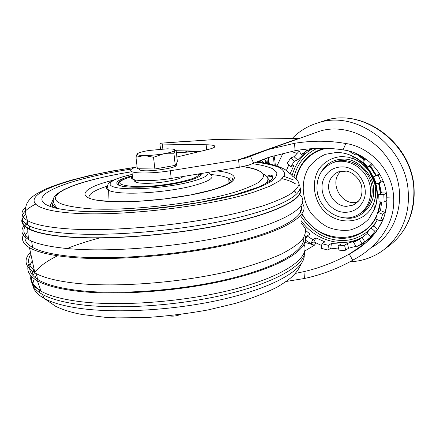 <?xml version="1.0" encoding="UTF-8"?>
<svg xmlns="http://www.w3.org/2000/svg" width="436" height="436" viewBox="0 0 436 436"><rect width="100%" height="100%" fill="white"/><g stroke="black" fill="none" stroke-linecap="round" stroke-linejoin="round"><path stroke-width="0.65" d="M295.254 273.448L303.952 271.639C314.416 269.121 320.084 267.164 328.248 264.069C336.052 260.957 343.045 257.622 349.236 254.057L349.972 253.638C369.706 243.103 388.111 223.646 386.77 197.797C385.724 171.61 364.523 152.355 343.028 149.891C336.358 148.796 328.886 148.267 320.607 148.316C311.963 148.54 305.968 148.889 295.068 150.682L269.012 157.222L253.665 163.157L250.455 156.273L268.336 149.488L294.529 143.291C312.247 140.479 329.354 140.555 345.857 143.537C368.126 146.398 392.934 168.781 393.632 198.02C395.398 226.104 374.797 248.373 354.74 259.071L352.708 260.243C337.464 268.772 321.381 274.854 304.453 278.495L286.169 281.465M314.258 133.144L320.079 131.073C347.034 122.854 381.14 139.754 394.068 169.882C407.262 199.906 395.806 235.151 370.796 247.861M137.1 166.737C130.925 168.705 129.192 170.356 131.89 171.691C136.146 173.724 154.726 173.315 170.362 170.732L238.601 159.761L298.458 138.495L216.31 139.395M304.748 251.049L314.443 245.185L315.915 242.966M359.564 245.261L365.717 242.808M349.95 261.78C359.248 261.409 368 259.028 376.219 254.64C396.253 244.04 409.551 220.382 408.325 194.56C407.829 147.946 357.683 109.752 318.874 122.598C308.448 125.568 299.554 130.855 292.18 138.457M189.011 141.237L160.497 143.253L159.93 144.033L206.146 144.768C210.223 144.817 212.931 145.139 214.278 145.728C216.125 146.736 214.027 148 207.988 149.526L176.863 157.025M357.972 240.171L357.062 240.459M386.34 193.137L383.794 194.62L384.154 202.032L386.83 200.413M386.765 202.925L385.32 212.55L382.623 214.267L380.497 221.014L383.206 219.254L377.707 229.532L374.976 231.353L370.725 236.585L373.472 234.732L364.845 241.887L356.299 246.89L353.634 242.427L362.174 237.435L364.845 241.887M355.934 246.275L348.538 248.269L345.688 250.171L339.164 250.891L338.042 246.018L344.565 245.272L347.427 243.402L348.538 248.269M338.728 249.016L330.87 248.171L327.932 250.051L321.43 248.384L321.904 243.686L328.417 245.332L331.355 243.484L330.87 248.171M321.714 245.582L313.893 241.866L310.873 243.68L305.543 240.214M286.414 170.438L288.855 164.792M290.213 173.539L294.011 165.222L290.817 166.519L287.155 163.304L290.828 157.925L294.033 156.688L299.21 151.145M294.033 156.688L297.701 159.887L304.383 153.298L301.222 154.524L298.704 150.098M370.709 162.911L371.69 163.843M379.8 174.198L378.208 175.032L381.037 182.101L383.113 180.967M348.887 151.129L354.604 154.551L355.247 153.232M356.457 153.734L354.604 154.551M361.248 156.083L365.074 159.538M365.755 158.917L362.888 161.543L367.788 167.293L371.499 163.936M372.268 164.416L370.605 165.914L367.788 167.293M370.605 165.914L376.284 175.31L379.707 174.051M378.208 175.032L373.499 176.76L376.284 175.31M373.499 176.76L376.323 183.801L381.037 182.101M379.227 182.755L381.418 192.892L386.323 193.034M383.794 194.62L378.677 194.467L381.418 192.892M378.677 194.467L379.048 201.852L384.154 202.032M381.713 201.944L380.492 210.593L385.32 212.55M382.623 214.267L377.761 212.288L380.492 210.593M377.761 212.288L375.668 219.025L380.497 221.014M377.353 219.722L373.728 226.077L377.707 229.532M374.976 231.353L370.982 227.87L373.728 226.077M370.982 227.87L366.758 233.113L370.725 236.585M367.232 233.527L362.174 237.435M347.427 243.402L356.457 240.558L353.634 242.427M331.355 243.484L340.936 244.149L338.042 246.018M310.873 243.68L312.835 239.675L315.855 237.882L324.875 241.86L321.904 243.686M312.835 239.675L307.058 235.898L305.641 238.819M305.696 230.47L310.105 234.143L307.058 235.898M290.817 166.519L294.518 161.151L290.828 157.925M297.701 159.887L294.518 161.151M301.222 154.524L306.617 150.938L305.587 149.216M309.238 148.867L309.756 149.733L306.617 150.938M309.756 149.733L311.795 148.671M316.977 148.404C304.955 154.3 297.292 163.843 293.978 177.032M300.78 216.114C311.157 231.135 324.019 239.222 339.361 240.367C350.07 241.266 360.109 237.794 369.472 229.941M372.409 226.938L376.557 221.335M294.796 192.009L294.758 191.448M295.782 178.259C299.854 162.693 309.293 152.714 324.112 148.322M376.573 216.523C369.554 231.581 352.893 239.571 339.224 238.209C324.171 237.07 311.702 229.053 301.816 214.163M300.627 212.049L300.246 211.313M380.721 201.912L378.53 211.814M357.046 153.99L364.703 159.881M370.306 166.061L376.039 175.435M378.895 182.875L380.83 193.23M341.977 217.488L346.675 218.136C360.523 220.055 375.445 204.795 373.548 189.66C373.957 174.623 357.117 157.93 343.154 159.151C332.575 159.314 324.727 164.574 319.61 174.94M357.694 202.032C341.377 206.991 327.916 181.485 341.312 171.114M316.977 189.017C316.7 176.149 322.144 167.337 333.306 162.574C345.95 157.985 362.158 165.729 368.142 179.719C374.279 193.644 368.627 210.201 356.359 215.657C339.808 223.875 317.642 208.424 316.977 189.017M332.466 162.89L334.995 161.832C347.339 157.363 363.128 164.601 369.352 178.062C375.718 191.469 370.982 207.847 359.395 213.989M199.743 151.51L199.715 151.21L176.422 152.927M183.578 141.602L215.689 139.509L299.336 138.457M362.065 243.773L359.378 239.288M345.688 250.171L344.565 245.272M327.932 250.051L328.417 245.332M315.855 237.882L313.893 241.866M263.377 162.868L261.382 160.377M261.687 160.263L263.704 162.922M199.715 151.21L200.386 151.156M267.006 163.484L265.829 161.037M265.998 163.298L266.205 161.445M265.497 163.211L265.802 161.015L264.554 159.195M259.038 161.249L261.584 162.606M268.571 163.783L268.674 161.304L269.628 164.001M268.391 157.767L268.674 161.304M266.941 158.306L267.366 163.549M274.168 165.108L273.721 159.516L272.925 156.077M275.296 165.429L274.8 159.145L273.988 155.679M296.921 153.368L291.079 151.412M197.415 151.101L176.395 152.649M250.455 156.273L245.724 158.072L238.601 159.761L239.277 167.277L248.433 165.206M273.247 155.865L248.433 165.2M132.473 176.487C131.078 177.556 131.187 178.466 132.806 179.218C137.062 181.387 155.614 181.071 171.206 178.444L239.277 167.277M164.165 143.003L169.882 142.452M160.497 143.253L164.454 142.899M176.188 150.736L201.165 151.167M314.443 245.185L303.314 241.882M215.924 139.411L188.744 141.335M34.101 270.118C28.182 265.377 27.021 260.254 30.629 254.749M303.712 237.702C305.625 249.992 278.795 266.816 229.2 278.86C179.746 290.91 114.526 295.439 74.567 290C57.198 287.613 44.826 284.038 37.463 279.274C29.479 273.857 27.653 267.911 31.975 261.442M24.372 233.195C20.677 238.497 22.378 243.332 29.474 247.692C36.766 251.981 49.551 255.098 67.825 257.033C111.229 261.611 184.324 255.54 236.072 242.759C288.022 230.001 310.748 213.869 302.371 203.487M301.336 223.074L305.173 228.284C306.039 232.083 304.846 236.149 301.587 240.487C297.08 244.934 290.354 249.452 281.422 254.052C271.241 258.63 259.109 263.017 245.016 267.219C193.644 281.901 116.668 288.67 71.504 282.735C54.642 280.539 42.428 277.247 34.864 272.865C24.961 266.712 23.413 259.9 30.215 252.411M29.027 263.676C25.958 269.933 28.716 275.628 37.305 280.762C44.903 285.117 56.854 288.414 73.15 290.654C114.941 296.404 184.145 291.243 234.753 278.217C285.536 265.202 310.263 247.572 304.966 235.287M304.094 244.427C310.181 257.082 286.414 275.285 236.279 288.648C186.325 302.028 117.377 307.189 75.717 301.042C60.266 298.769 48.739 295.504 41.137 291.243C33.131 286.621 29.724 281.487 30.923 275.846M31.517 273.797L33.932 269.497M68.545 247.959C77.87 244.296 88.181 240.972 99.479 237.985M28.296 237.751C23.795 234.339 22.727 230.633 25.086 226.633M25.31 226.268L27.512 223.505M55.688 208.168L56.762 207.776M228.938 182.303L231.211 182.33M301.102 205.825C305.516 216.316 280.157 231.69 229.587 243.441C179.174 255.196 110.951 260.521 69.755 256.248C52.293 254.422 39.905 251.49 32.586 247.452C24.46 242.721 22.874 237.424 27.822 231.565M22.034 219.123C21.048 222.491 22.923 225.576 27.659 228.377C34.635 232.426 47.606 235.276 66.572 236.912C108.504 240.481 178.515 234.737 229.619 223.243C280.904 211.76 305.652 197.301 300.066 187.851M299.614 194.587C311.228 204.195 291.275 220.033 239.277 233.097C187.502 246.182 111.66 252.875 67.128 248.531C48.521 246.711 35.632 243.697 28.465 239.495C21.691 235.342 20.214 230.737 24.024 225.668M24.307 225.303L27.49 222.033M54.843 207.972L56.413 207.405M228.922 181.965L230.775 181.986M298.987 184.319C305.631 193.48 281.765 207.787 230.524 219.319C179.469 230.862 108.717 236.797 66.49 233.347C48.968 231.908 36.564 229.423 29.283 225.892L27.544 224.981C18.159 218.768 20.77 211.858 35.371 204.255M284.092 176.422L293.728 180.03M299.952 188.804C303.772 198.347 277.797 212.555 226.938 223.668C176.237 234.791 108.084 240.236 66.975 236.759C49.464 235.266 37.065 232.71 29.779 229.102C21.473 224.731 20.094 219.771 25.653 214.212M267.59 175.986L272.903 176.787M282.223 178.706C287.853 180.117 292.245 181.817 295.401 183.812M40.913 290.692L39.027 289.515C33.158 285.455 30.596 281.057 31.343 276.304M31.839 274.255L34.057 269.966M32.269 277.203C30.411 282.751 32.82 287.885 39.502 292.605L42.428 294.393C50.02 298.611 61.405 301.859 76.578 304.132C116.02 310.029 179.986 305.843 229.009 293.722C278.168 281.607 305.576 264.26 304.704 251.25M57.585 255.769C44.63 262.085 36.406 268.68 32.913 275.563M50.631 206.778L50.707 204.479L52.069 202.081M267.666 177.959L269.933 181.016M118.123 185.006C117.518 184.183 117.813 183.278 119.012 182.297M199.53 173.795L200.304 174.607L200.32 175.844M201.372 173.495C201.612 177.109 191.611 180.711 171.375 184.303C152.426 187.371 130.686 188.112 121.644 186.134C112.635 183.474 116.216 180.008 132.381 175.735M52.979 207.487C52.107 205.89 52.287 204.206 53.519 202.44M267.78 180.477L268.167 182.281M183.049 176.498C180.749 179.725 157.636 183.807 144.06 183.294C139.989 183.175 137.193 182.771 135.678 182.085C134.435 181.49 134.299 180.776 135.269 179.943M180.428 314.465C176.651 316.067 172.743 316.52 168.716 315.833M137.362 153.804C138.659 152.682 142.49 151.581 148.867 150.491L167.271 148.818L172.225 149.041C174.384 149.314 175.272 149.771 174.901 150.409L173.975 153.783L163.62 153.804L153.532 157.265L144.474 155.532L135.961 157.211L136.92 154.448M139.1 168.77L139.738 169.953C145.788 173.048 183.709 167.092 175.861 164.35M135.961 157.211L137.34 168.748L154.873 168.983L175.234 165.386L177.376 161.745L176.155 150.436L174.901 150.409C173.953 151.515 170.193 152.644 163.62 153.804C156.797 154.916 150.415 155.494 144.474 155.532C139.831 155.494 137.394 155.074 137.166 154.268M154.873 168.983L153.532 157.265M175.234 165.386L173.975 153.783M385.555 248.346C404.499 235.576 413.944 216.496 413.895 191.093C413.486 145.172 364.006 107.638 325.545 120.358L319.463 122.402M206.648 149.848L206.146 144.768M355.705 249.752L356.332 249.741M372.18 236.628L367.123 240.334M356.561 249.594L355.918 249.61M359.716 247.441L359.041 247.495M359.384 247.267L360.038 247.212M312.628 148.616C302.208 154.671 295.363 163.674 292.093 175.637M301.172 220.725C314.699 239.925 340.925 248.269 360.599 238.121L363.602 236.454M380.301 201.895L377.941 212.179M377.511 213.313C365.526 246.231 318.236 244.416 302.094 213.776M300.862 211.547L300.077 209.983M295.319 192.941L295.216 191.687M296.175 178.58C300.24 162.459 310.176 152.387 325.986 148.354M356.103 153.892L364.409 160.148M369.946 166.236L375.69 175.615M378.524 183.006L380.437 193.453M377.02 193.088C377.282 198.707 376.459 204.015 374.557 209.018L368.752 218.937C363.422 224.371 357.139 228.077 349.906 230.061C342.423 230.927 335.05 229.963 327.779 227.161C320.874 223.39 315.01 218.289 310.176 211.852C301.636 198.195 300.889 180.815 308.525 167.849C312.966 161.832 318.607 157.32 325.447 154.3L336.516 152.436C341.546 152.442 346.489 153.488 351.351 155.587C366.72 163.168 375.276 175.67 377.02 193.088M342.216 156.546C332.641 156.993 324.231 161.636 318.825 169.266C312.383 180.03 312.95 194.532 320.084 205.906C333.126 226.633 365.254 226.071 373.679 203.307C380.214 187.458 370.818 165.822 354.517 159.184L348.429 157.216L342.216 156.546M358.61 201.045L353.187 205.094L346.391 206.353C334.041 206.304 324.564 190.385 330.33 179.496C332.156 175.812 334.952 173.239 338.718 171.779L346.32 171.13C349.089 171.168 356.991 174.874 360.845 183.54C363.411 191.137 361.177 198.031 359.111 200.397L353.187 205.094L355.809 203.612M324.155 178.008C316.885 191.905 328.908 212.152 344.642 212.299C352.729 212.397 358.795 208.877 362.839 201.737C370.878 187.682 357.945 166.29 341.906 166.884C333.78 167.135 327.861 170.841 324.155 178.008M186.341 151.919L186.434 150.916M191.213 151.559L190.973 150.992M186.068 151.941L185.622 150.9M273.721 159.516L274.8 159.145M283.057 153.172L276.953 165.953M214.567 145.886L214.294 145.902M171.206 178.444L170.362 170.732M183.845 141.504L169.599 142.55M162.323 144.305L162.841 148.954M345.857 143.537L343.028 149.891M386.77 197.797L393.632 198.02M295.068 150.682L294.529 143.291M349.236 254.057L352.708 260.243M303.952 271.639L304.453 278.495M304.23 254.907C305.304 268.042 278.223 285.547 229.396 297.733C180.706 309.931 117.033 314.089 77.739 308.067C62.931 305.8 51.742 302.584 44.172 298.42C34.095 292.589 30.82 286.076 34.351 278.882M35.054 277.552L36.804 274.985M256.357 162.252C265.617 163.467 273.061 165.135 278.691 167.239C283.106 169.599 285.062 172.345 284.566 175.479L279.956 180.597L269.9 186.161L254.422 191.922C212.141 205.852 124.129 216.469 74.921 213.297C34.864 210.91 25.435 201.568 41.567 192.069C57.879 182.482 94.901 173.256 134.958 167.462M256.951 162.029C264.183 162.955 274.887 164.007 285.03 169.555L291.308 174.7L292.567 176.258C296.622 178.656 298.758 181.381 298.976 184.439C297.99 187.66 294.752 191.104 289.27 194.767C282.452 198.522 273.372 202.32 262.036 206.152L242.242 211.733C191.257 224.736 112.194 232.317 66.446 228.731C47.301 227.227 34.308 224.518 27.479 220.594C20.775 216.518 20.241 211.945 25.866 206.882M252.548 163.669C260.881 164.895 267.475 166.525 272.326 168.563L276.626 172.149C277.443 174.885 275.77 177.904 271.595 181.207C265.911 184.63 257.687 188.123 246.912 191.698C206.795 204.5 126.396 214.071 80.764 211.258C44.041 209.166 34.09 200.838 47.731 192.113C61.547 183.316 94.835 174.64 131.705 169.015M207.841 172.433C209.509 175.795 201.432 179.469 183.616 183.458C166.459 187.044 143.428 189.213 128.097 188.706C101.081 187.971 106.128 179.932 132.228 174.46M208.354 172.351L209.989 173.991C215.896 177.441 209.242 181.621 190.036 186.548C171.321 190.963 143.847 193.769 126.048 193.099C117.486 192.756 111.665 191.829 108.591 190.314C106.15 189.05 105.823 187.562 107.599 185.856M210.997 174.564C219.439 175.261 225.363 176.547 228.775 178.428L231.271 181.556M89.222 198.244C87.827 194.412 93.871 190.374 107.343 186.118M216.997 170.934C239.092 173.185 241.43 180.836 215.907 188.897C190.701 196.979 141.188 203.056 111.447 201.601C72.73 199.988 79.238 188.308 113.338 180.199M242.912 166.666C254.052 168.318 261.322 170.934 263.497 174.411C263.982 176.869 262.265 179.567 258.357 182.504C253.136 185.534 245.724 188.614 236.132 191.747C200.467 202.925 131.051 211.16 90.797 208.833C59.029 206.321 48.679 200.849 59.743 192.407C70.774 184.706 99.397 176.902 131.895 171.74M132.806 179.218L131.89 171.691C106.755 175.779 85.887 180.935 72.976 185.714L64.087 189.507C58.974 192.51 56.233 194.331 55.863 194.968C53.541 197.404 50.739 200.996 57.41 208.408C52.069 205.825 50.696 202.844 53.285 199.47M264.031 174.4C268.62 176.972 269.137 180.117 265.584 183.818M117.927 184.673L118.505 183.594M198.925 174.133L200.506 175.681M198.435 173.975C201.873 179.027 159.494 187.622 134.457 186.548C115.518 185.087 114.853 181.687 132.457 176.357M268.336 149.488L320.079 131.073M349.972 253.638L364.632 243.708M404.101 229.5C411.301 217.847 414.641 204.778 414.129 190.298C413.492 145.112 365.128 107.67 325.545 120.358L318.874 122.598M214.425 147.226L214.278 145.728M363.657 236.416L355.253 241.658M377.325 193.47C377.478 199.143 376.557 204.326 374.557 209.018L373.679 203.307C375.968 196.898 376.268 190.221 374.589 183.284L369.815 172.378C367.292 168.296 361.073 162.246 354.517 159.184L351.351 155.587C365.346 160.906 377.058 177.338 377.325 193.47M333.306 162.574L334.995 161.832M261.698 162.623L260.548 161.767M160.497 149.107L159.93 144.033M248.678 157.015L245.724 158.072M299.723 138.321L298.693 138.376M36.624 273.819L37.463 279.274M29.474 247.692L34.864 272.865M37.3 280.762L41.137 291.243M31.61 241.086L32.586 247.452M27.659 228.377L28.46 239.489M29.283 225.892L29.779 229.102M39.027 289.515L39.502 292.605M42.423 294.393L44.172 298.42L55.748 306.361C63.58 310.094 72.512 312.825 82.557 314.558L104.913 317.266L117.061 317.882L145.215 317.604C166.438 316.236 187.349 313.686 207.945 309.952L235.435 303.385C251.877 298.366 265.846 292.905 277.345 287.002C284.386 282.713 289.172 279.389 291.706 277.029C296.066 272.958 299.156 268.68 300.987 264.194M27.539 224.981L27.479 220.594C22.917 206.386 27.13 201.792 32.471 196.712L35.959 194.178L45.186 189.268C52.707 186.09 61.46 183.049 71.439 180.133L88.65 175.784L111.365 171.146L135.618 167.222M266.739 176.487L269.508 175.272C269.012 175.119 275.149 174.324 271.617 179.469L269.165 181.594L258.837 187.017L234.721 194.859L201.285 202.102C173.91 206.528 146.262 209.542 118.325 211.138L83.222 211.171M200.304 174.607L201.187 173.523M109.055 201.378L108.591 190.314C107.387 187.753 107.212 185.752 108.074 184.319C108.433 183.518 109.501 182.515 111.284 181.305C112.472 180.33 120.036 177.092 132.217 174.395M228.976 183.245L228.775 178.428L230.045 178.013C230.59 177.534 235.489 178.171 229.925 182.624C225.788 185.098 219.455 187.633 210.926 190.227L190.712 194.914L163.931 199.023L140.261 201.132L125.448 201.688L112.461 201.546L98.541 200.451M243.157 166.617C249.158 167.408 253.986 168.552 257.638 170.062M118.799 185.311L118.75 182.728C118.706 181.251 123.274 179.114 132.451 176.313M135.422 179.97L135.678 182.085M139.596 168.781L139.738 169.953"/></g></svg>
